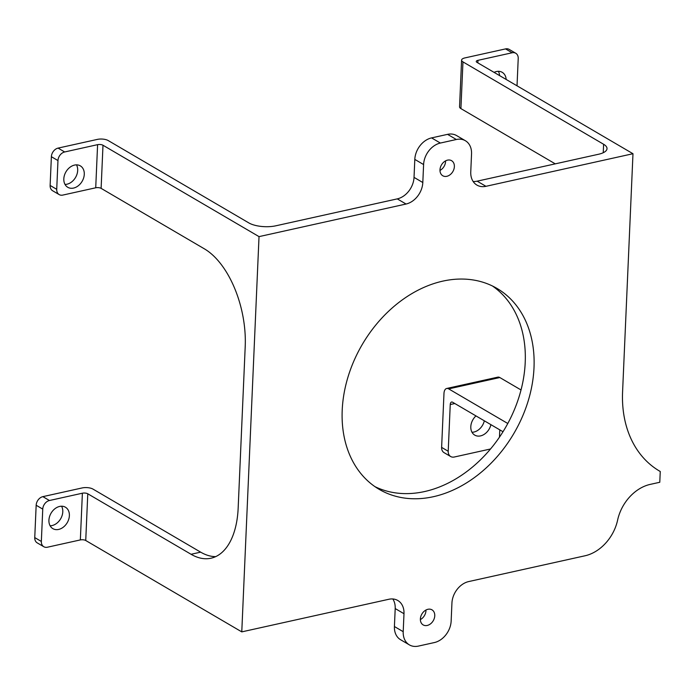 <?xml version="1.0" encoding="UTF-8"?>
<svg xmlns="http://www.w3.org/2000/svg" width="695" height="695" viewBox="0 0 695 695"><rect width="100%" height="100%" fill="white"/><g stroke="black" fill="none" stroke-linecap="round" stroke-linejoin="round"><path stroke-width="1.04" d="M658.973 470.741L660.25 471.488L659.781 482.269L650.19 484.398A38.816 29.294 -59.6 0 0 617.62 520.086A38.816 29.294 120.4 0 1 585.051 555.774L468.699 581.567A19.408 14.647 120.4 0 0 451.932 603.078L451.151 621.043A19.408 14.647 -59.6 0 1 434.384 642.554L418.399 646.098A19.408 14.647 -59.6 0 1 409.381 644.882A19.408 14.647 -59.6 0 1 403.204 631.677L403.986 613.711A19.408 14.647 120.4 0 0 397.818 600.497A19.408 14.647 120.4 0 0 388.792 599.281L241.773 631.877L85.737 540.501L87.779 493.789A3.883 1.46 2.5 0 0 82.384 493.207L49.458 500.513L42.864 496.647L82.184 487.933A7.767 2.919 -177.5 0 1 92.965 489.089L200.655 552.151L191.064 554.28A77.64 41.726 -102.5 0 0 211.011 558.215A77.64 41.726 -102.5 0 0 238.159 508.158L245.213 346.458A77.64 41.726 -102.5 0 0 204.4 248.853L101.114 188.362L102.99 145.246A3.883 1.46 2.5 0 0 97.595 144.664L64.678 151.97L58.085 148.105L97.396 139.391A7.767 2.919 -177.5 0 1 108.185 140.546L248.836 222.913A19.408 7.306 2.5 0 0 275.811 225.806L397.262 198.883L406.054 204.026A19.408 14.647 120.4 0 0 422.812 182.524L414.029 177.373A19.408 14.647 -59.6 0 1 397.262 198.883M403.204 631.677L394.413 626.525A19.408 14.647 120.4 0 0 400.589 639.73L409.381 644.882M394.413 626.525L395.203 608.559L403.986 613.711M392.814 598.968A19.408 14.647 -59.6 0 1 395.203 608.559M414.029 177.373L414.811 159.407L423.603 164.559A19.408 14.647 -59.6 0 1 440.369 143.048L431.578 137.897A19.408 14.647 120.4 0 0 414.811 159.407M431.578 137.897L447.554 134.352L456.346 139.504A19.408 14.647 -59.6 0 1 465.372 140.72A19.408 14.647 -59.6 0 1 471.54 153.925L470.758 171.891A19.408 14.647 120.4 0 0 476.926 185.096A19.408 14.647 120.4 0 0 485.953 186.312L477.161 181.169A19.408 14.647 -59.6 0 1 473.147 181.482M465.372 140.72L456.58 135.568A19.408 14.647 120.4 0 0 447.554 134.352M462.957 61.89A7.767 2.919 -177.5 0 1 461.593 60.135L459.551 106.848A7.767 2.919 2.5 0 0 460.915 108.602L462.957 61.89L603.607 144.265A19.408 7.306 2.5 0 1 607.022 148.652A19.408 7.306 2.5 0 1 598.621 154.238L477.161 181.169M439.978 170.431A8.731 6.594 120.4 0 0 445.582 160.866M420.371 619.584A8.731 6.594 120.4 0 0 425.974 610.019M374.961 486.648A116.456 87.891 120.4 0 0 424.619 491.547A116.456 87.891 120.4 0 0 518.348 399.052A116.456 87.891 120.4 0 0 492.468 286.001M456.346 139.504L440.369 143.048M423.603 164.559L422.812 182.524M446.824 176.304A8.731 6.594 -59.6 0 1 442.767 175.757A8.731 6.594 -59.6 0 1 441.49 164.889A8.731 6.594 -59.6 0 1 451.594 160.684A8.731 6.594 -59.6 0 1 453.931 169.137A8.731 6.594 -59.6 0 1 446.824 176.304M427.216 625.457A8.731 6.594 -59.6 0 1 423.151 624.909A8.731 6.594 -59.6 0 1 421.882 614.041A8.731 6.594 -59.6 0 1 431.986 609.836A8.731 6.594 -59.6 0 1 434.323 618.289A8.731 6.594 -59.6 0 1 427.216 625.457M102.99 145.246L259.027 236.621L241.773 631.877M406.054 204.026L259.027 236.621M461.593 60.135A7.767 2.919 -177.5 0 1 464.955 57.902L505.543 48.902L512.137 52.768L477.943 60.343A3.883 1.46 2.5 0 0 476.257 61.464A3.883 1.46 2.5 0 0 476.944 62.342L632.98 153.717L485.953 186.312M42.864 496.647A7.767 5.855 120.4 0 0 36.166 505.248L42.751 509.114L41.344 541.448L34.75 537.591A7.767 5.855 120.4 0 0 37.217 542.873L43.811 546.73A7.767 5.855 -59.6 0 0 47.425 547.217L80.342 539.919A3.883 1.46 -177.5 0 1 85.737 540.501M503.006 431.743L452.61 402.231A3.883 2.085 -102.5 0 0 451.611 402.031A3.883 2.085 -102.5 0 0 450.247 404.533L448.214 451.246L441.62 447.389L443.975 393.492A7.767 4.17 77.5 0 1 446.685 388.479A7.767 4.17 77.5 0 1 448.683 388.879L507.793 423.498M215.685 556.625A77.64 41.726 77.5 0 1 200.655 552.151M460.915 108.602L555.262 163.855M59.188 194.6A7.767 5.855 -59.6 0 1 56.721 189.318L50.127 185.452A7.767 5.855 120.4 0 0 52.594 190.734L59.188 194.6A7.767 5.855 -59.6 0 0 62.793 195.087L95.719 187.789A3.883 1.46 -177.5 0 1 101.114 188.362M87.779 493.789L191.064 554.28M448.683 388.879L499.818 377.541L521.024 389.956M660.25 471.488A116.456 87.891 -59.6 0 1 659.607 471.123A116.456 87.891 -59.6 0 1 622.581 391.884L632.98 153.717M73.548 188.076A12.423 9.374 -59.6 0 1 67.771 187.294A12.423 9.374 -59.6 0 1 65.956 171.839A12.423 9.374 -59.6 0 1 80.325 165.862A12.423 9.374 -59.6 0 1 83.652 177.877A12.423 9.374 -59.6 0 1 73.548 188.076M65.017 184.436A12.423 9.374 120.4 0 0 66.955 184.218A12.423 9.374 120.4 0 0 76.111 176.408A12.423 9.374 120.4 0 0 76.485 164.854M441.62 447.389A7.767 5.855 120.4 0 0 444.088 452.671L450.681 456.528A7.767 5.855 -59.6 0 1 448.214 451.246M490.531 448.979L454.287 457.015A7.767 5.855 -59.6 0 1 450.681 456.528M499.47 437.164L499.792 429.866M490.913 424.662A12.423 9.374 -59.6 0 1 480.532 435.895A12.423 9.374 -59.6 0 1 474.755 435.122A12.423 9.374 -59.6 0 1 475.971 415.914M517.028 85.815L518.218 58.536A7.767 5.855 -59.6 0 0 515.751 53.254A7.767 5.855 -59.6 0 0 512.137 52.768M494.076 72.376A12.423 9.374 -59.6 0 1 502.216 72.323A12.423 9.374 -59.6 0 1 506.16 79.447M515.751 53.254L509.157 49.388A7.767 5.855 120.4 0 0 505.543 48.902M50.127 185.452L51.378 156.705L57.972 160.571L56.721 189.318M57.972 160.571A7.767 5.855 -59.6 0 1 64.678 151.97M58.085 148.105A7.767 5.855 120.4 0 0 51.378 156.705M42.751 509.114A7.767 5.855 -59.6 0 1 49.458 500.513M43.811 546.73A7.767 5.855 -59.6 0 1 41.344 541.448M58.641 529.434A12.423 9.374 -59.6 0 1 52.872 528.652A12.423 9.374 -59.6 0 1 51.056 513.197A12.423 9.374 -59.6 0 1 65.426 507.211A12.423 9.374 -59.6 0 1 68.753 519.226A12.423 9.374 -59.6 0 1 58.641 529.434M34.75 537.591L36.166 505.248M433.411 496.699A116.456 87.891 120.4 0 0 528.148 401.041A116.456 87.891 120.4 0 0 496.968 288.408A116.456 87.891 120.4 0 0 362.269 344.485A116.456 87.891 120.4 0 0 379.262 489.393A116.456 87.891 120.4 0 0 433.411 496.699M499.818 377.541A7.767 4.17 -102.5 0 0 497.828 377.142L446.685 388.479M61.586 506.212A12.423 9.374 -59.6 0 1 61.203 517.766A12.423 9.374 -59.6 0 1 52.047 525.568A12.423 9.374 -59.6 0 1 50.118 525.794M484.319 420.805A12.423 9.374 -59.6 0 1 473.938 432.038A12.423 9.374 -59.6 0 1 472.009 432.255M498.376 71.324A12.423 9.374 -59.6 0 1 499.566 75.59M603.607 144.265L603.243 152.726M450.247 404.533L454.817 403.526M477.83 62.863L477.943 60.343M97.595 144.664L95.719 187.789M82.384 493.207L80.342 539.919"/></g></svg>
